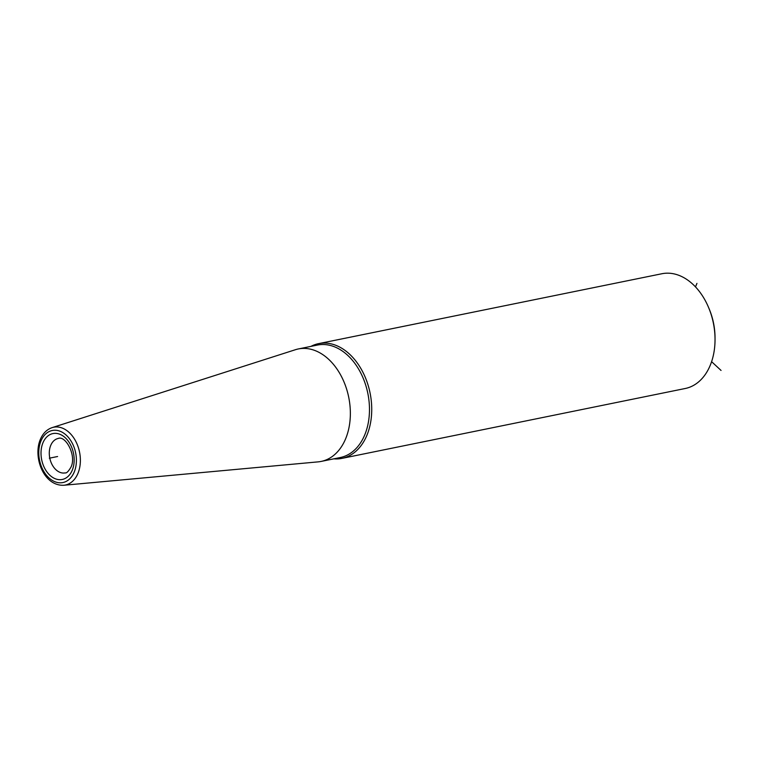 <?xml version="1.0" encoding="UTF-8"?>
<svg xmlns="http://www.w3.org/2000/svg" width="759" height="759" viewBox="0 0 759 759"><rect width="100%" height="100%" fill="white"/><g stroke="black" fill="none" stroke-linecap="round" stroke-linejoin="round"><path stroke-width="1.14" d="M321.18 461.415A57.38 39.791 78.5 0 0 345.724 438.541A57.38 39.791 -101.5 0 0 341.142 375.914A57.38 39.791 -101.5 0 0 298.287 348.96A57.38 39.791 -101.5 0 0 295.365 349.728L52.115 427.63C46.783 429.471 42.836 433.446 40.284 439.546C32.874 457.146 43.595 486.177 63.841 485.257L318.192 461.861A57.38 39.791 78.5 0 0 321.18 461.415L340.288 457.525A57.38 39.791 78.5 0 0 364.842 434.651A57.38 39.791 -101.5 0 0 360.259 372.024A57.38 39.791 -101.5 0 0 317.395 345.07L298.287 348.96M333.799 458.844A58.547 40.597 -101.5 0 0 341.948 458.379A58.547 40.597 -101.5 0 0 367.005 435.04A58.547 40.597 -101.5 0 0 362.328 371.132A58.547 40.597 -101.5 0 0 318.59 343.637A58.547 40.597 -101.5 0 0 310.915 346.389M341.948 458.379L685.254 388.494A58.547 40.597 -101.5 0 0 710.301 365.155A58.547 40.597 -101.5 0 0 715.035 338.931A58.547 40.597 -101.5 0 0 708.678 307.727A58.547 40.597 -101.5 0 0 661.895 273.743L318.59 343.637M708.678 307.727L709.304 309.226A52.694 36.536 78.5 0 1 715.025 337.309L715.035 338.931M721.05 370.439L711.6 361.673M57.589 456.52L49.326 458.199M696.942 283.382L695.5 286.902M74.259 471.965A26.565 18.425 78.5 0 1 48.861 477.8A26.565 18.425 78.5 0 1 40.92 441.074A26.565 18.425 78.5 0 1 66.318 435.239A26.565 18.425 78.5 0 1 74.259 471.965M72.285 470.134A23.425 16.243 78.5 0 1 49.895 475.276A23.425 16.243 78.5 0 1 42.902 442.905A23.425 16.243 78.5 0 1 65.283 437.763A23.425 16.243 78.5 0 1 72.285 470.134M52.115 427.63A29.487 20.446 -101.5 0 1 75.132 440.154A29.487 20.446 -101.5 0 1 77.997 473.265A29.487 20.446 78.5 0 1 63.841 485.257M50.711 445.467A17.561 12.182 -101.5 0 0 52.105 464.641A17.561 12.182 -101.5 0 0 65.227 472.885C66.536 473.35 68.462 471.405 71.004 467.07C76.773 455.438 65.464 435.173 58.225 438.465A17.561 12.182 78.5 0 0 50.711 445.467"/></g></svg>
